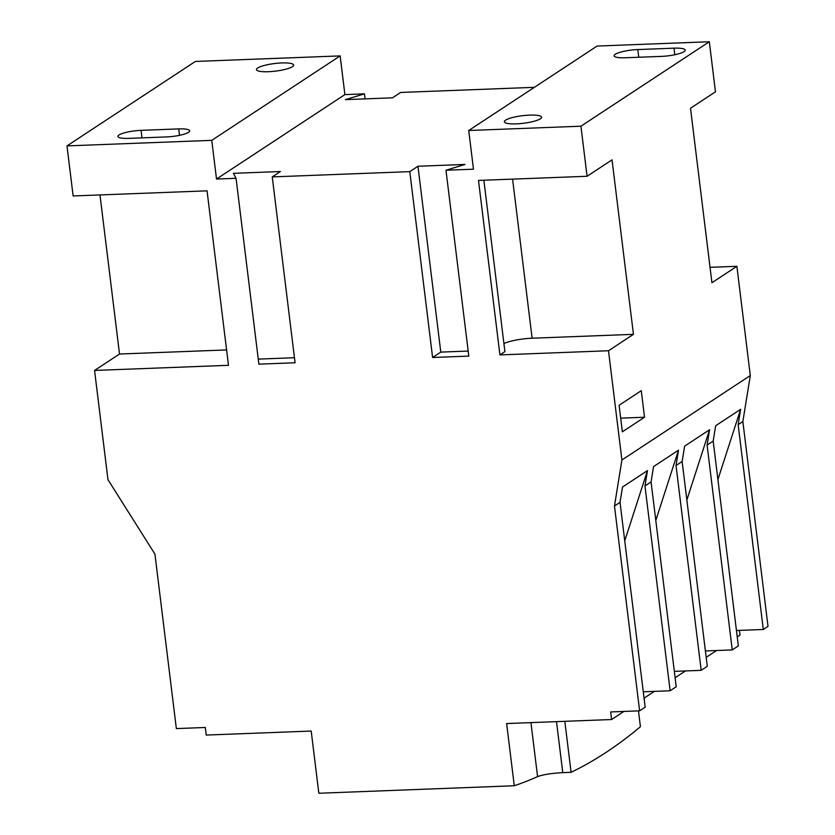<?xml version="1.0" encoding="UTF-8"?>
<svg xmlns="http://www.w3.org/2000/svg" width="835" height="835" viewBox="0 0 835 835"><rect width="100%" height="100%" fill="white"/><g stroke="black" fill="none" stroke-linecap="round" stroke-linejoin="round"><path stroke-width="1.25" d="M188.543 132.306A17.18 3.507 -7 0 0 189.66 130.824A17.18 3.507 -7 0 0 178.721 128.903L141.073 130.354A17.18 3.507 -7 0 0 117.923 136.46A17.18 3.507 -7 0 0 128.872 138.37L166.52 136.93A17.18 3.507 -7 0 0 188.543 132.306M257.691 67.99A18.735 3.82 -7 0 0 256.46 69.608A18.735 3.82 -7 0 0 271.907 71.497A18.735 3.82 -7 0 0 292.438 66.664A18.735 3.82 -7 0 0 293.659 65.046A18.735 3.82 -7 0 0 278.212 63.168A18.735 3.82 -7 0 0 257.691 67.99M684.042 51.655A17.566 3.58 -7 0 0 685.191 50.131A17.566 3.58 -7 0 0 673.991 48.169L637.794 49.557A17.566 3.58 -7 0 0 614.122 55.799A17.566 3.58 -7 0 0 625.321 57.761L661.508 56.383A17.566 3.58 -7 0 0 684.042 51.655M505.592 120.156A18.735 3.82 -7 0 0 504.361 121.774A18.735 3.82 -7 0 0 519.808 123.653A18.735 3.82 -7 0 0 540.339 118.82A18.735 3.82 -7 0 0 541.56 117.203A18.735 3.82 -7 0 0 526.113 115.324A18.735 3.82 -7 0 0 505.592 120.156M674.336 671.371L701.181 670.338L707.287 666.33L682.132 461.505L676.026 465.512L678.511 450.18L653.554 466.588L651.07 481.931L644.975 485.939L647.459 470.606L622.503 487.024L620.019 502.357L614.476 506.01L639.62 710.835L610.667 711.942L611.596 719.53L506.636 723.548L514.277 785.756A1614.337 602.129 87.8 0 0 537.583 776.623C542.948 774.609 551.34 773.283 562.769 772.636L571.088 772.312L564.825 721.325M682.132 461.505L684.616 446.161L709.573 429.743L707.088 445.086L713.184 441.078L715.668 425.735L740.624 409.317L738.15 424.66L742.858 421.56L768.012 626.386L763.294 629.486L738.15 424.66M514.277 785.756L318.834 793.25L311.194 731.042L206.245 735.071L205.306 727.483L176.352 728.59L154.934 554.106L107.976 479.687L94.564 370.448L228.477 365.312L207.049 190.839L73.136 195.964L66.988 145.895L211.766 140.353L216.515 179.034L236.054 178.293L258.881 364.154L295.068 362.766L272.252 176.905L409.787 171.634L432.603 357.495L468.8 356.107L445.973 170.246L473.476 169.192L468.727 130.5L597.119 46.05L709.312 41.75L715.459 91.819L690.503 108.237L711.931 282.721L736.887 266.302L750.3 375.541L742.858 421.56M750.3 375.541L621.908 459.991L614.476 506.01M701.181 670.338L676.026 465.512M713.184 441.078L738.338 645.904L732.243 649.912L707.088 445.086M705.387 650.945L732.243 649.912M736.449 630.509L763.294 629.486M651.07 481.931L676.225 686.756L670.129 690.764L644.975 485.939M643.274 691.797L670.129 690.764M483.872 180.224L504.914 351.629L499.925 354.906L608.496 350.752L621.908 459.991M499.925 354.906L478.497 180.433L587.078 176.268L612.034 159.85L633.452 334.334L532.114 338.217A23.422 4.78 -7 0 0 503.923 343.529M468.727 130.5L580.93 126.2L587.078 176.268M641.27 390.686L619.09 405.278L622.346 431.831L644.536 417.239L641.27 390.686M608.496 350.752L633.452 334.334M709.312 41.75L580.93 126.2M226.588 349.928L119.52 354.03L94.564 370.448M119.52 354.03L99.981 194.941M365.062 98.885L364.446 93.844L344.897 94.595L340.148 55.903L195.38 61.446L66.988 145.895M736.887 266.302L710.042 267.325M739.413 630.404L739.987 635.08L737.232 636.886M364.446 93.844L345.408 99.636L392.46 97.831L400.633 92.455L534.369 87.331M638.472 710.877L640.414 726.711A1614.337 602.129 -92.2 0 1 571.088 772.312M620.019 502.357L645.163 707.182L639.62 710.835M716.524 650.517L706.18 657.322M685.462 670.943L675.118 677.749M654.41 691.37L644.056 698.175M623.902 711.43L611.596 719.53M340.148 55.903L211.766 140.353M344.897 94.595L216.515 179.034M445.973 170.246L465.011 164.443L417.959 166.249L409.787 171.634M272.252 176.905L280.435 171.519L233.382 173.325L236.054 178.293M258.255 359.113L294.452 357.724M432.603 357.495L440.786 352.109L417.959 166.249M440.786 352.109L468.174 351.065M624.747 540.861L647.459 470.606M717.912 479.572L740.624 409.317M686.861 499.998L709.573 429.743M655.799 520.424L678.511 450.18M620.676 418.147L644.536 417.239M179.504 135.333L178.721 128.903M674.795 54.745L673.991 48.169M537.583 776.623L530.945 722.619M562.769 772.636L556.507 721.638M532.114 338.217L512.586 179.128M638.744 57.25L637.794 49.557M142.002 137.869L141.073 130.354"/></g></svg>
